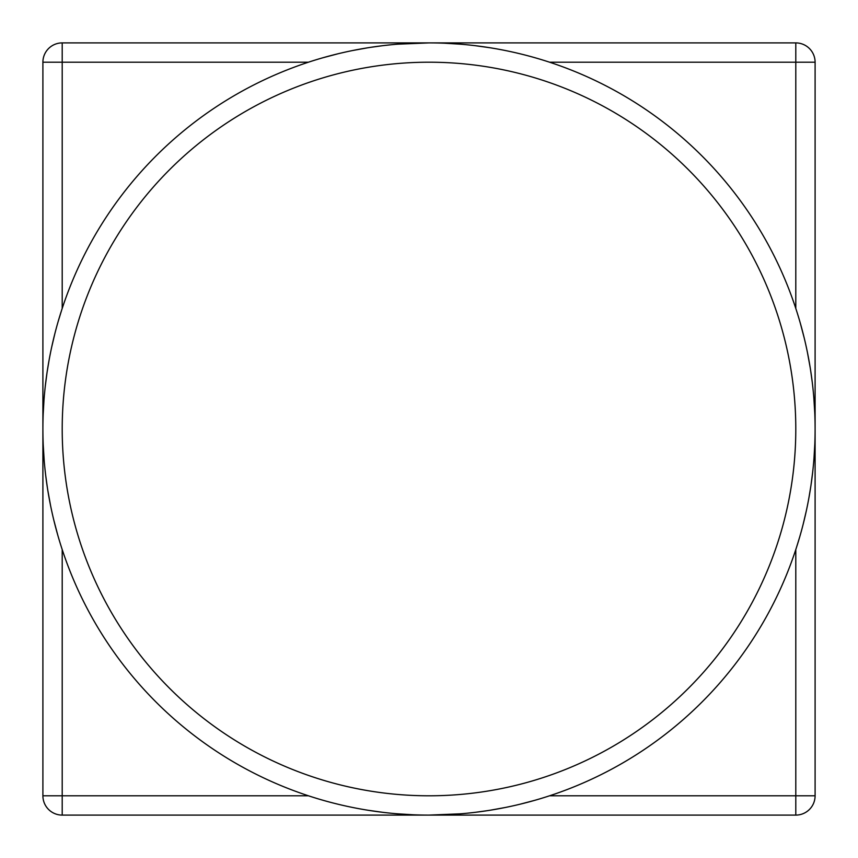 <?xml version="1.0" encoding="UTF-8"?>
<svg xmlns="http://www.w3.org/2000/svg" width="858" height="858" viewBox="0 0 858 858"><rect width="100%" height="100%" fill="white"/><g stroke="black" fill="none" stroke-linecap="round" stroke-linejoin="round"><path stroke-width="1.29" d="M308.44 62.205L42.9 62.205L42.9 429A386.1 386.1 0 0 0 429 815.1A386.1 386.1 0 0 0 815.1 429A386.1 386.1 0 0 0 429 42.9A386.1 386.1 0 0 0 42.9 429L42.9 795.795L62.205 795.795L62.205 815.1L795.795 815.1L795.795 795.795L815.1 795.795L815.1 62.205L795.795 62.205L795.795 42.9A19.305 19.305 0 0 1 815.1 62.205M800.267 323.005L804.128 337.634M807.421 352.359L810.124 367.245M810.671 370.688L812.269 382.325M812.451 383.858L812.966 388.438M813.824 397.629L814.778 413.181M444.712 43.222L460.038 44.155M475.118 45.667L490.068 47.758M504.997 50.45L505.652 50.59M516.623 52.971L519.937 53.764M534.813 57.679L535.735 57.947M323.005 57.733L337.634 53.872M352.359 50.579L367.245 47.876M370.688 47.329L382.325 45.731M385.832 45.324L390.529 44.82M397.629 44.176L429 42.9L62.205 42.9L62.205 308.44M43.2 413.856L44.015 399.635M44.466 394.23L44.981 388.942M45.292 386.079L46.986 372.962M47.201 371.503L49.11 360.017M49.979 355.416L50.483 352.863M51.695 347.072L54.762 334.052M58.301 321.042L61.519 310.542M57.733 534.995L53.872 520.366M50.579 505.641L47.876 490.755M47.329 487.312L45.731 475.675M45.549 474.142L45.034 469.562M44.176 460.371L43.222 444.819M413.288 814.778L397.962 813.845M382.882 812.333L367.932 810.242M353.003 807.55L352.348 807.41M341.377 805.029L338.063 804.236M323.187 800.321L322.265 800.053M534.995 800.267L520.366 804.128M505.641 807.421L490.755 810.124M487.312 810.671L475.675 812.269M472.168 812.676L467.471 813.18M460.371 813.824L429 815.1M549.56 795.795A386.1 386.1 0 0 0 795.795 549.56L795.795 795.795L549.56 795.795M814.8 444.144L813.985 458.365M813.534 463.77L813.019 469.058M812.708 471.921L811.014 485.038M810.799 486.497L808.89 497.983M808.021 502.584L807.517 505.137M806.305 510.928L803.238 523.948M799.699 536.958L796.481 547.458M815.1 795.795A19.305 19.305 0 0 1 795.795 815.1M795.795 42.9L429 42.9M42.9 62.205A19.305 19.305 0 0 1 62.205 42.9M62.205 815.1A19.305 19.305 0 0 1 42.9 795.795A19.305 19.305 0 0 0 62.205 815.1M62.205 429A366.795 366.795 0 0 0 429 795.795A366.795 366.795 0 0 0 795.795 429A366.795 366.795 0 0 0 429 62.205A366.795 366.795 0 0 0 62.205 429M795.795 308.44L795.795 62.205L549.56 62.205M62.205 549.56L62.205 795.795L308.44 795.795"/></g></svg>
